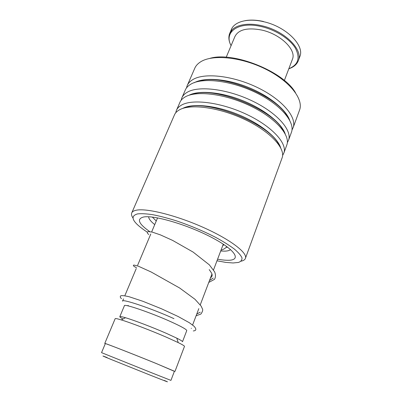 <?xml version="1.0" encoding="UTF-8"?>
<svg xmlns="http://www.w3.org/2000/svg" width="402" height="402" viewBox="0 0 402 402"><rect width="100%" height="100%" fill="white"/><g stroke="black" fill="none" stroke-linecap="round" stroke-linejoin="round"><path stroke-width="0.6" d="M164.212 380.408C171.463 383.448 166.82 381.704 150.278 375.177L111.259 359.519C101.786 355.634 100.415 354.986 107.143 357.574M152.413 373.086L101.535 352.639L105.324 343.625C103.47 342.524 133.705 354.318 156.162 363.493L174.418 371.232L170.935 380.398L152.413 373.086M173.976 318.665C152.046 308.62 121.424 298.344 122.54 301.163M186.719 330.69L186.769 330.56C186.513 329.379 181.237 326.444 170.935 321.761C151.046 312.731 123.359 303.319 124.389 305.751L119.831 316.64M186.769 330.56L182.513 341.71C182.473 341.233 180.563 340.052 176.8 338.167L166.393 333.364C152.876 327.424 133.972 320.218 125.469 317.726C121.721 316.625 119.831 316.289 119.796 316.731C119.816 317.088 120.896 317.846 123.032 319.002M184.458 346.454L184.498 346.353C184.438 345.876 182.347 344.625 178.222 342.594L166.684 337.333C151.66 330.786 130.61 322.721 121.288 319.917C117.218 318.68 115.173 318.283 115.153 318.726L104.786 343.383M174.383 371.322L156.433 363.594C133.61 354.268 102.882 342.283 104.776 343.403L105.299 343.69M216.985 260.792L225.723 262.385L233.054 262.973L238.492 262.431C241.039 261.496 242.195 259.958 241.969 257.813C240.873 255.33 238.275 252.366 234.175 248.923C229.23 245.265 223.07 241.416 215.678 237.376C203.558 231.15 190.643 225.703 176.935 221.025C168.222 218.276 160.287 216.191 153.122 214.763C146.619 213.758 141.439 213.472 137.584 213.899C129.761 216.11 132.157 221.638 144.78 230.477L147.348 232.195M132.936 217.934C131.675 216.08 131.238 214.497 131.63 213.196C132.092 211.743 133.65 210.743 136.313 210.206C146.398 208.015 175.488 215.12 202.397 227.024C229.356 238.904 247.21 252.366 245.527 258.034C245.135 259.591 243.657 260.642 241.094 261.194M209.794 58.396C233.054 51.16 283.601 71.38 295.455 92.661M299.259 110.882L299.751 109.54C303.389 98.525 289.088 80.551 264.828 68.737C240.627 56.853 212.382 54.29 200.698 61.792C197.633 63.702 195.573 66.059 194.518 68.853L187.448 85.068M281.857 158.539L282.279 157.393C285.319 147.996 269.923 131.359 244.808 119.5C219.743 107.59 191.196 103.651 179.975 109.555C177.031 111.047 175.121 112.992 174.247 115.379L131.871 212.648M282.611 155.504L284.003 152.659C287.108 143.097 271.822 126.323 246.793 114.469C221.814 102.56 193.292 98.761 182.026 104.827C179.071 106.364 177.146 108.349 176.252 110.781L175.759 112.766M286.531 145.74L286.973 144.539C290.179 134.695 275.079 117.691 250.195 105.842C225.361 93.937 196.895 90.375 185.548 96.716C182.568 98.329 180.619 100.384 179.689 102.882L176.659 109.841M287.319 142.725L288.676 139.876C291.937 129.871 276.948 112.731 252.149 100.887C227.401 88.983 198.96 85.561 187.568 92.063C184.578 93.711 182.608 95.807 181.664 98.349L181.161 100.264M291.138 133.122L291.596 131.866C294.962 121.595 280.159 104.234 255.496 92.395C230.894 80.495 202.507 77.3 191.03 84.068C188.025 85.792 186.031 87.953 185.056 90.566L182.091 97.369M291.958 130.122L293.279 127.268C296.696 116.841 281.998 99.349 257.421 87.515C232.904 75.621 204.543 72.561 193.025 79.48C190.005 81.239 187.995 83.445 187.005 86.093L186.488 87.937M128.283 305.55L128.027 305.425M156.262 220.974L152.328 217.09M227.632 247.21L226.17 247.356M299.585 57.305L299.962 56.315C304.575 45.14 285.646 26.351 263.265 21.618C247.466 17.884 233.939 21.803 231.205 29.884L229.562 33.763C232.261 25.758 245.778 21.924 261.607 25.693C284.028 30.482 303.048 49.205 298.475 60.265C297.083 64.25 293.862 67.084 288.812 68.777M288.832 68.727C298.289 64.838 300.465 57.963 295.349 48.104C289.802 38.924 275.727 29.879 261.431 26.592C238.441 20.969 223.487 32.085 231.095 45.632M226.22 57.245L234.808 36.793C238.285 29.577 247.255 27.326 261.722 30.055C280.425 34.085 296.374 49.692 292.53 58.999L292.224 59.808M231.075 45.682C228.788 41.371 228.286 37.396 229.562 33.763M230.743 31.482L230.512 33.165M231.391 31.798L231.778 30.165M244.939 20.698C250.406 19.688 256.592 19.959 263.501 21.502M196.784 313.997L200.261 312.208L196.784 313.997M209.487 280.531L213.241 278.048L209.487 280.531M279.224 145.343C270.657 124.037 206.115 98.224 185.221 107.741M283.571 131.198C274.159 109.721 213.452 85.44 191.819 94.5M287.817 117.173C277.631 95.671 220.628 72.868 198.422 81.42M220.703 250.999L224.738 251.144C227.572 251.064 229.502 250.536 230.537 249.557M149.75 231.632C138.509 223.733 136.469 218.859 143.62 217C154.107 214.909 188.02 224.894 212.04 237.627C236.185 250.32 241.662 260.491 227.808 260.275C224.964 260.275 221.557 259.913 217.588 259.2M280.636 147.72C277.541 137.479 260.019 123.374 237.863 114.399C215.728 105.394 192.945 103.148 183.151 108.178L182.553 108.49M285.204 133.916C281.727 123.298 264.33 109.243 242.607 100.57C220.899 91.872 198.608 90.053 188.769 95.349M289.681 120.253C285.832 109.264 268.471 95.244 247.094 86.887C225.728 78.511 203.904 77.174 194.126 82.792M148.68 217.366C149.162 219.356 151.177 221.773 154.735 224.612M157.564 217.884L151.825 231.527M150.765 234.049L137.65 265.23M136.188 268.712L124.997 295.314M123.504 298.867L122.595 301.033M125.469 317.726L121.288 319.917M184.498 346.353L174.965 371.453M176.8 338.167L178.222 342.594M223.291 244.175L213.522 269.913M211.934 274.089L200.261 304.832M198.814 308.641L192.749 324.625M191.372 328.243L191.277 328.494M185.02 107.791C205.568 97.957 271.365 124.318 279.365 145.559M191.603 94.55C212.944 85.189 274.822 109.977 283.727 131.434M198.186 81.47C220.16 72.621 278.254 95.897 287.983 117.419M299.751 109.54L293.279 127.268M291.596 131.866L288.676 139.876M282.279 157.393L245.527 258.034M286.973 144.539L284.003 152.659M210.301 278.385L212.145 275.878C211.814 274.27 213.065 274.923 209.211 269.611M222.658 245.843L223.944 244.602M121.484 298.656C120.223 297.596 119.962 296.656 120.69 295.842C121.721 295.369 124.57 295.681 129.228 296.766L142.8 301.259L161.438 308.761L178.171 316.525L189.347 322.731L193.935 326.148C196.643 329.072 196.427 330.675 193.287 330.946M196.106 315.781L200.894 314.047C202.472 311.781 203.015 310.133 202.523 309.108L201.166 306.138L194.975 299.279L179.664 288.018L151.172 272.003L138.182 266.119L133.876 265.034C133.178 265.315 132.559 265.742 136.559 267.827M208.769 282.425L214.512 279.34C215.718 277.144 215.763 274.666 214.653 271.908L209.362 264.858L193.055 252.044L172.614 240.406L160.363 234.863L152.227 232.09L148.474 231.627L147.725 231.838C146.856 232.205 147.192 233.11 148.74 234.537M221.005 250.195C223.582 249.431 225.522 248.235 226.828 246.612M298.475 60.265L299.962 56.315M284.355 80.495L292.53 58.999"/></g></svg>
